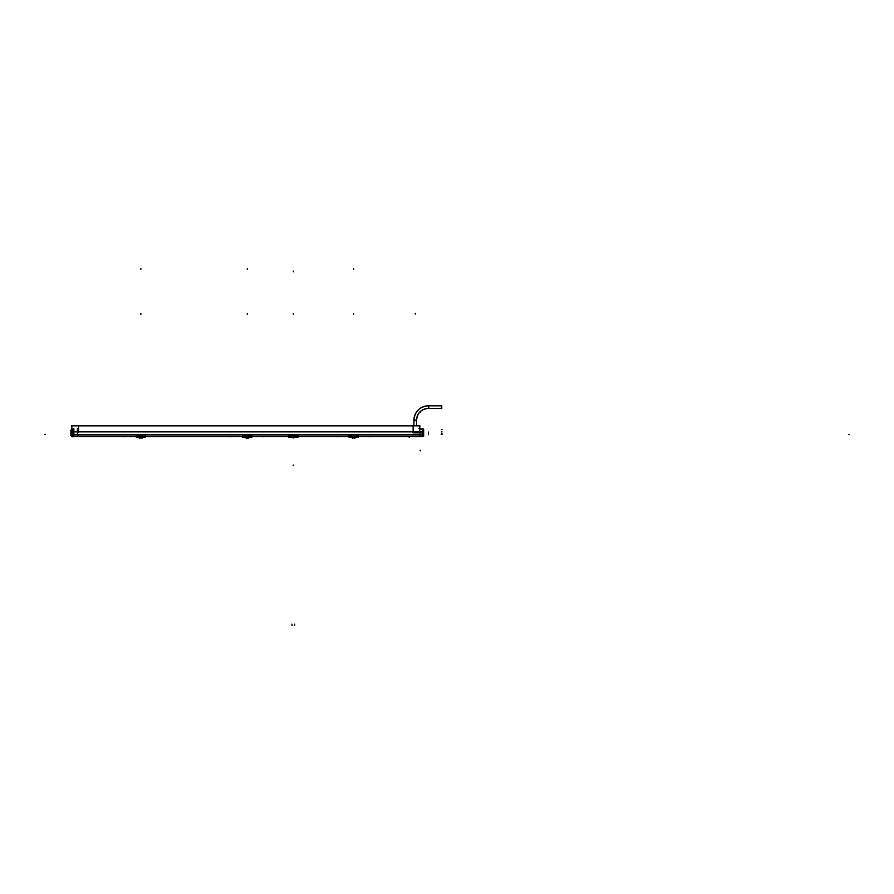 <?xml version="1.0" encoding="UTF-8"?>
<svg xmlns="http://www.w3.org/2000/svg" width="894" height="894" viewBox="0 0 894 894"><rect width="100%" height="100%" fill="white"/><g stroke="black" fill="none" stroke-linecap="round" stroke-linejoin="round"><path stroke-width="1.34" d="M290.55 437.177L295.769 437.211M296.327 436.607L293.321 437.937L293.4 436.607M288.728 437.166L292.014 435.836L294.64 435.836L297.914 437.177L294.64 435.836L292.014 435.836L288.55 437.177L288.55 435.736L298.093 435.736L298.082 435.154L288.572 435.154L288.572 435.736M294.528 436.607L293.835 436.484M294.64 435.199L292.014 435.199L294.64 435.199M290.092 435.736L292.014 435.199L290.092 435.736M408.044 436.663L410.312 436.663L408.044 436.663M356.661 435.78L352.37 435.322L350.649 435.78L356.717 435.78L354.996 435.389L354.851 436.585L352.515 436.585L352.303 435.892L349.185 437.166L356.449 437.177L354.795 438.049L353.968 437.848L356.695 436.842L354.795 438.049L350.906 437.177L356.449 437.177L354.795 438.049L353.376 437.848L353.979 437.166L353.979 437.848L352.56 438.049L353.968 437.848L350.906 437.177M354.974 436.428L352.459 436.216L354.907 436.227M355.007 435.736L358.17 437.166L355.074 435.881L354.84 436.741L352.515 436.596L352.292 435.881L349.185 437.166L352.348 435.736M354.974 436.283L352.459 436.216M352.381 436.238L354.985 436.35L352.515 436.574M71.833 435.412L70.984 435.412L70.939 430.159L71.833 430.159L70.984 430.159L70.939 435.412L71.833 435.412L70.984 435.412M137.855 435.78L143.912 435.78L137.855 435.78M142.18 436.428L139.721 436.585M142.202 435.736L145.387 437.166L142.269 435.881L142.034 436.741L139.71 436.596L139.509 435.892L136.38 437.166L143.655 437.177L142.001 438.049L141.174 437.848L143.9 436.842L142.001 438.049L140.581 437.848L145.566 437.177L145.566 435.78L136.201 435.78L136.201 437.177M139.509 436.306L136.38 437.166L139.553 435.736M142.258 436.306L139.665 436.596L139.419 435.724M138.112 437.177L139.766 438.049L141.174 437.848L141.174 436.987L139.766 438.049L140.581 437.848L137.866 436.842L139.766 438.049L138.112 437.177L141.163 436.987M244.252 435.78L250.32 435.78L244.252 435.78M248.577 436.428L246.062 436.216L248.51 436.227M248.655 436.306L246.118 436.585L245.906 435.892L242.788 437.166L250.052 437.177L248.398 438.049L247.571 437.848L250.298 436.842L248.398 438.049L246.979 437.848L251.963 437.177L251.963 435.78L242.598 435.78L242.598 437.177L246.979 437.177L246.979 437.848L248.398 438.049L246.163 438.049L244.509 437.177L251.784 437.177L248.666 435.881L248.431 436.741L246.107 436.596L245.895 435.881L242.788 437.166L245.951 435.736M248.566 436.283L246.062 436.216M248.599 435.803L248.443 436.473M244.263 436.842L246.99 437.848L244.509 437.177M413.911 420.694C414.615 411.475 419.588 406.502 428.807 405.798C419.588 406.502 414.615 411.475 413.911 420.694L416.537 420.616A11.823 11.823 0 0 1 428.729 408.424L441.491 408.48L441.491 405.742L428.36 405.798L428.349 408.424A11.823 11.823 0 0 0 416.537 420.247L413.911 420.247L413.911 425.656L413.911 420.068A14.449 14.449 0 0 1 428.092 405.798A14.449 14.449 0 0 0 413.911 420.068L416.537 420.068M441.491 408.424L428.729 408.424C421.175 409.005 417.118 413.062 416.537 420.616L416.537 425.656L416.537 420.616C417.118 413.062 421.175 409.005 428.729 408.424L441.759 408.424L428.729 408.424L428.807 405.798M294.405 437.501L292.237 437.501M292.271 437.501L293.232 437.49M295.076 437.501L293.277 437.501L293.243 436.607M294.83 437.49L293.422 437.49M298.093 437.177L298.093 435.736M298.093 436.663L349.006 436.663L298.093 436.674M294.528 435.166L294.528 437.211L297.914 437.211M294.685 435.188L294.685 435.847L291.958 435.847L291.958 435.188M288.74 437.211L292.114 437.211L292.114 435.166M251.058 436.663L289.477 436.663M292.114 436.484L294.528 436.484M409.039 436.663L358.36 436.663L419.811 436.674L419.811 434.875L71.833 434.875L71.833 436.674L136.201 436.674L77.365 436.663M145.566 436.674L242.598 436.674L145.566 436.663M251.963 436.674L288.55 436.674M78.527 432.07L78.527 425.656M349.006 436.719L349.006 435.233L358.36 435.233L358.36 436.719M352.314 435.322L355.343 435.344M356.896 435.78L352.37 435.322M355.052 435.791L352.046 436.216M355.063 436.306L355.153 435.724M349.006 437.177L349.006 435.78L358.36 435.78L358.36 437.177L355.052 436.294M352.459 436.339L354.907 436.339M352.37 435.803L354.393 436.216M353.957 437.177L353.398 436.909L353.387 437.87L353.409 436.887L353.979 437.848M353.979 437.423L354.46 436.853M352.906 436.853L353.376 437.423M407.865 436.674L410.491 436.674M410.257 436.663L413.173 436.663M413.117 432.707L413.117 425.656M419.811 434.506L71.833 434.506M419.811 434.685L71.833 434.931L419.811 434.685L419.811 425.656L71.833 425.656L71.833 434.685M71.833 425.823L419.811 425.823M78.527 432.238L78.46 428.584M78.136 436.071L77.387 436.071M78.482 428.651L77.443 428.651M78.549 432.238L77.387 432.238L77.465 428.584M78.549 432.115L77.387 432.115M77.409 432.093L77.476 436.015M73.856 428.762L73.889 436.82M72.246 436.82L72.28 428.762M70.905 430.159L72.302 430.159L70.905 430.159L70.905 435.412L72.302 435.412L70.905 435.412M70.984 435.523L70.939 430.059M413.117 432.875L413.151 428.707M419.811 434.596L423.667 434.596L423.667 432.752L412.916 432.752M423.488 436.306L422.236 436.44M423.488 432.931L422.236 433.065M412.939 436.674L423.611 436.674L423.611 434.92L423.611 436.674M412.939 434.92L423.611 434.92M422.303 433.467L422.259 436.082M422.471 434.976L412.95 434.976L422.281 434.562M423.465 432.718L423.398 436.384M423.398 429.187L423.465 432.864M423.488 429.075L422.225 428.941L423.488 429.366M422.303 432.126L422.247 428.785M423.488 432.651L422.225 432.517M412.916 432.852L423.667 432.852L423.667 429.366L419.811 429.366M422.437 428.785L419.811 428.785L422.437 428.785L422.437 429.444L419.811 429.444L422.437 429.433M418.995 428.606C421.856 428.762 421.856 428.762 418.995 428.606C421.856 428.762 421.856 428.762 418.995 428.606M422.247 436.563L423.398 436.317L422.247 436.674M412.972 436.663L422.426 436.663M136.201 436.719L136.201 435.233L145.566 435.233L145.566 436.719M139.52 435.322L142.548 435.344M142.146 435.344L143.867 435.78M142.157 435.825L144.09 435.78M142.247 435.791L139.24 436.216M139.587 436.428L142.258 436.294M142.202 435.803L141.598 436.216M141.185 437.423L141.654 436.853M140.112 436.853L140.581 437.423M242.598 436.719L242.598 435.233L251.963 435.233L251.963 436.719M245.917 435.322L249.761 435.512M248.543 435.344L250.264 435.78M248.554 435.825L250.488 435.78M248.655 435.791L245.638 436.216M248.666 435.881L251.784 437.166L248.61 435.736M246.118 436.585L248.454 436.473M245.973 435.803L247.996 436.216M247.582 437.423L248.051 436.853M246.509 436.853L246.979 437.423M246.99 437.177L247.571 436.987L246.979 437.166L247.582 437.848L246.163 438.049M428.729 408.424L441.759 408.424L441.759 405.798L428.092 405.798A14.449 14.449 0 0 0 413.911 420.068L413.911 425.656L413.911 420.247L416.537 420.247A11.823 11.823 0 0 1 428.36 408.424L428.36 405.798L441.491 405.798M291.824 437.49L294.372 437.501M294.528 436.786L293.321 436.63L293.321 437.501L293.321 436.63M413.117 434.931L78.527 434.931M413.117 434.518L78.527 434.518M78.527 432.171L77.409 432.171M413.117 432.785L423.465 432.785M423.398 436.25L422.259 436.037M422.303 433.512L423.465 432.998M422.281 434.976L413.14 434.976M422.303 432.059L423.465 432.573M142.269 435.881L145.476 437.077M141.163 436.931L145.387 437.177M293.321 465.707L293.321 465.048L293.321 465.707M288.55 431.59L298.082 431.59M294.64 625.454L294.64 624.146M292.014 625.454L292.014 624.146M293.321 271.106L293.321 271.765L293.321 271.106M293.321 314.207L293.321 313.548L293.321 314.207M71.833 431.847L419.811 431.847L71.833 431.847M849.3 434.518L848.641 434.518L849.3 434.518M349.006 431.59L358.36 431.59L349.006 431.59M337.049 436.719L337.708 436.719M370.306 436.719L369.658 436.719M352.56 438.205L352.56 437.546L352.56 438.205M352.56 438.049L353.376 437.848M354.795 438.205L354.795 437.546L354.795 438.205M353.678 314.353L353.678 313.693L353.678 314.353M353.678 269.206L353.678 268.546L353.678 269.206M409.184 436.674L409.184 437.322L409.184 436.674M419.811 434.931L71.833 434.931M44.7 434.518L45.359 434.518L44.7 434.518M71.833 430.159L70.984 430.159M412.939 431.78L423.611 431.78L412.939 431.78M442.005 434.551L441.345 434.551L442.005 434.551M442.005 429.444L441.345 429.444L442.005 429.444M442.005 433.735L441.345 433.746M442.005 431.914L441.345 431.903M420.18 411.553L420.18 412.212M420.18 450.878L420.18 450.218M415.218 314.017L415.218 313.369M136.201 431.59L145.566 431.59L136.201 431.59M139.71 436.048L142.101 436.227M124.255 436.719L124.914 436.719M157.512 436.719L156.852 436.719M139.766 438.205L139.766 437.546L139.766 438.205M139.766 438.049L140.581 437.848M142.001 438.205L142.001 437.546L142.001 438.205M141.185 437.166L141.185 437.848M140.883 314.353L140.883 313.693L140.883 314.353M140.883 269.206L140.883 268.546L140.883 269.206M242.598 431.59L251.963 431.59L242.598 431.59M230.652 436.719L231.311 436.719M263.909 436.719L263.261 436.719M246.163 438.205L246.163 437.546L246.163 438.205M248.398 438.205L248.398 437.546L248.398 438.205M250.052 437.177L247.582 437.177L247.582 437.848M247.28 314.353L247.28 313.693L247.28 314.353M247.28 269.206L247.28 268.546L247.28 269.206M428.36 432.07L428.36 434.696L428.36 432.07M139.576 435.322L142.202 435.322M245.973 435.322L248.599 435.322M290.315 436.607L291.567 437.501M141.42 437.177L143.655 437.177M441.759 408.424L428.092 408.424L441.759 408.424M441.759 405.798L428.092 405.798L441.759 405.798M413.911 420.068L413.911 425.656M416.537 420.616L416.537 425.656"/></g></svg>
